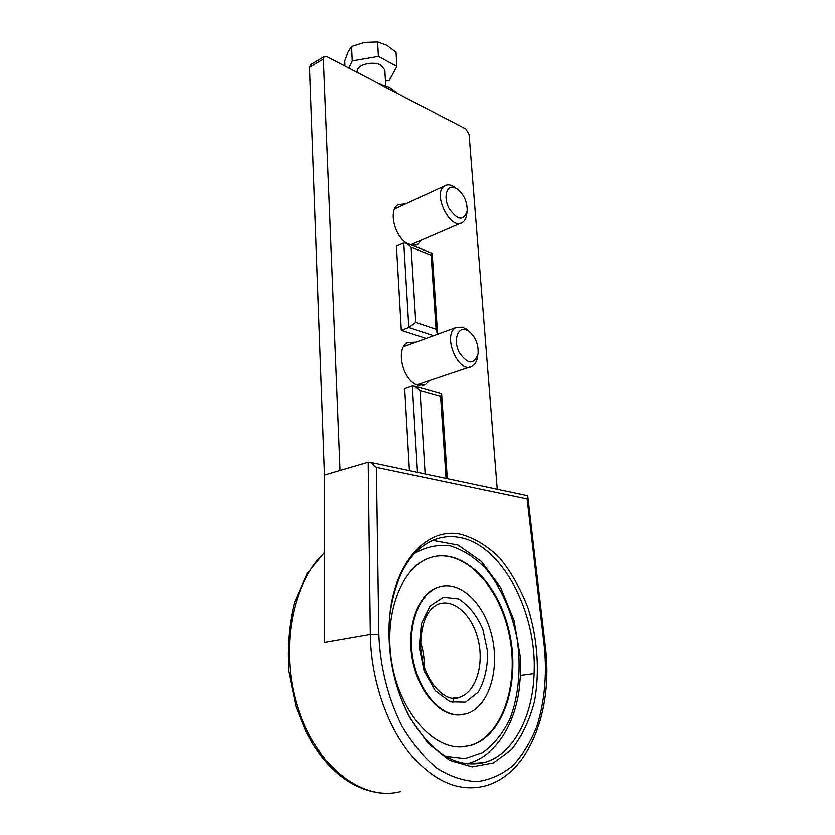 <?xml version="1.0" encoding="UTF-8"?>
<svg xmlns="http://www.w3.org/2000/svg" width="835" height="835" viewBox="0 0 835 835"><rect width="100%" height="100%" fill="white"/><g stroke="black" fill="none" stroke-linecap="round" stroke-linejoin="round"><path stroke-width="1.25" d="M389.841 614.873C395.508 575.44 409.975 550.547 433.24 540.182C441.579 536.832 449.908 535.861 458.227 537.291C500.927 543.178 537.302 611.397 534.087 673.647C532.813 716.827 513.191 754.84 484.091 762.501C456.286 768.649 431.34 753.253 409.254 716.305L402.647 702.569M403.764 242.891L408.826 327.497L415.778 322.425L411.133 247.254L406.906 243.215L403.764 242.891L396.437 246.074L401.311 330.326L408.826 327.497L433.636 335.712M431.852 253.203L431.131 255.218L436.079 329.272L437.519 334.292M440.922 393.619L441.631 394.235L440.577 396.479L446.057 478.361M425.13 473.915L419.984 390.686L414.922 386.24L412.333 386.031L404.693 388.599L409.432 470.585M526.52 495.458L527.803 496.533L527.104 498.892L544.326 646.603C547.092 675.411 544.535 702.204 536.665 726.972C530.476 742.305 522.48 755.226 512.7 765.737C502.012 774.515 490.208 779.796 477.286 781.57C463.989 781.122 450.681 776.738 437.363 768.43C424.42 757.898 412.793 744.1 402.47 727.034C388.348 699.594 380.029 666.841 378.829 634.245L376.408 467.329L370.531 462.319L368.214 462.162L370.322 634.391C370.855 676.705 385.123 721.336 407.563 750.728C431.883 780.401 457.277 792.248 483.747 786.278C529.651 775.057 553.375 709.259 545.349 646.707L544.326 646.603M460.116 534.139C425.443 527.021 391.438 565.295 389.12 624.423C387.951 658.095 394.892 689.251 409.943 717.891L428.303 743.661L449.762 760.382L472.151 766.822L493.37 762.887L511.636 749.496C521.927 736.428 529.557 720.365 534.525 701.316C539.901 671.497 537.542 638.639 528.19 608.465C520.789 589.092 511.333 572.309 499.831 558.093C487.431 545.892 474.186 537.907 460.116 534.139M311.434 64.191L309.503 67.301L324.471 475.011L340.064 470.429L323.354 59.118L324.262 56.603L326.819 56.623L465.888 129.018L469.082 134.487L497.242 489.237M340.064 470.429L368.214 462.162M426.153 338.436L401.311 330.326M324.471 475.011L324.471 642.376L370.322 634.391L378.829 634.245M416.049 342.12L407.741 342.454C394.851 348.07 403.034 381.96 418.137 385.175L425.286 384.643L429.503 380.551M404.067 345.899L404.923 346.181M418.272 384.319L417.782 385.071M412.302 245.375L417.876 244.342L421.529 240.083M405.653 203.855L398.149 204.596C388.421 209.689 394.068 235.637 406.603 243.068M458.749 714.906L466.483 713.81C488.684 707.161 500.019 670.056 491.992 636.468C484.331 602.755 459.114 579.041 437.634 587.37C419.149 594.186 407.438 624.924 412.647 657.03C417.657 689.157 438.719 715.01 458.749 714.906M441.642 586.18L436.976 587.496C418.481 594.311 406.76 625.039 411.968 657.135C416.978 689.251 438.031 715.084 458.071 714.979L461.557 714.781M463.321 746.855L469.875 745.624C502.419 736.345 519.297 684.115 509.444 635.863C500.05 587.464 466.045 550.025 433.96 556.621M460.878 746.981L470.564 745.561C504.361 735.927 520.957 680.139 508.995 630.634C497.618 580.92 460.221 545.537 427.948 558.521C401.019 568.885 383.651 614.508 391.73 662.416C399.537 710.366 431.424 748.066 460.878 746.981M467.015 212.163L466.713 214.177C466.254 218.144 464.834 220.899 462.465 222.423C450.472 231.128 431.737 192.958 444.637 185.902C446.861 184.535 449.449 184.525 452.403 185.871L455.952 188.157M455.597 188.011L456.171 188.303C463.561 193.553 467.235 201.11 467.193 210.973C463.602 221.348 457.517 220.419 448.927 208.197C442.78 196.423 447.101 183.773 455.597 188.011M477.766 355.459L477.536 356.702C476.837 361.419 475 364.603 472.036 366.262C458.384 374.696 441.642 334.209 456.077 327.518L462.83 327.153L468.967 331.265M466.17 329.804L468.79 331.151C475.491 336.766 478.591 344.302 478.09 353.758C474.082 364.999 467.788 364.551 459.219 352.412C453.102 340.534 457.57 326.516 466.17 329.804M348.832 68.084L352.255 60.945L378.422 56.404L396.896 66.435L389.287 80.484L385.467 81.131M385.718 85.587L384.831 70.13L381.01 65.245C373.047 60.517 356.378 64.89 357.244 71.403L357.296 72.488M344.97 66.069L344.74 61.049L348.028 52.073L351.556 46.53L364.457 42.449L377.608 41.959L386.782 45.299L396.02 52.156L396.896 66.435M378.422 56.404L377.608 41.959M352.255 60.945L351.556 46.53M398.566 93.979L389.235 87.205L378.975 83.771M534.087 673.647L520.476 675.442M411.133 247.254L431.131 255.218M436.079 329.272L415.778 322.425M419.984 390.686L440.577 396.479M412.333 386.031L417.5 472.297M400.372 791.622C362.275 801.59 316.308 766.457 297.918 707.861C279.266 649.411 292.574 581.713 324.471 552.791M376.408 467.329L527.104 498.892M309.503 67.301L323.354 59.118M419.201 647.031L424.18 671.152L435.317 690.806L450.169 701.828L465.523 702.151L478.288 692.1C484.655 680.869 487.765 667.363 487.619 651.582L482.776 628.943C476.587 615.082 468.498 605.051 458.509 598.862L443.437 597.202L430.14 605.907L421.393 623.651L419.201 647.031M452.925 698.123L459.563 697.267C475.731 692.319 484.196 665.192 478.319 640.403C472.693 615.52 454.094 598.121 438.333 604.091C426.685 609.341 420.798 623.766 420.663 647.365C421.685 678.886 445.264 704.49 459.563 697.267L452.779 698.102M445.399 756.239L464.959 758.545L483.068 752.398C493.996 744.423 502.952 733.245 509.945 718.851C518.775 695.628 521.217 667.645 517.251 639.652C511.98 611.93 500.843 586.817 485.511 568.343C474.656 557.394 463.028 549.941 450.608 545.975C438.093 544.316 426.132 546.789 414.724 553.396M433.104 540.475L458.091 545.078L481.503 561.558L500.666 587.579L514.005 620.342L520.268 656.581L520.487 675.171L519.015 690.785C513.817 726.492 494.967 756.28 468.007 763.482M452.747 702.632L453.676 697.997M424.19 666.539C424.42 658.157 423.209 650.037 420.537 642.178M432.071 253.287L406.906 243.215M437.54 333.384L432.175 253.496M447.299 478.622L441.631 394.235M441.339 393.734L414.922 386.24M527.803 496.533L545.349 646.707M527.146 495.593L370.531 462.319M380.155 792.947C354.134 789.659 331.704 773.429 312.864 744.246L305.85 731.523L296.06 706.859L288.691 671.392C287.115 647.021 289.067 623.964 294.546 602.202L306.988 573.843L324.471 552.373M310.902 64.514L324.262 56.603M409.254 716.305L409.943 717.891M484.091 762.501L467.558 763.816M422.771 385.478L425.286 384.643M415.934 245.177L417.876 244.342M436.976 587.496L437.634 587.37M469.875 745.624L470.564 745.561M422.291 659.337L420.819 649.578M456.171 188.303L453.113 186.226M444.637 185.902L394.548 208.969M460.774 223.154L410.736 244.749M468.79 331.151L466.066 328.823M456.077 327.518L403.597 346.661M469.844 366.993L416.936 384.768"/></g></svg>
